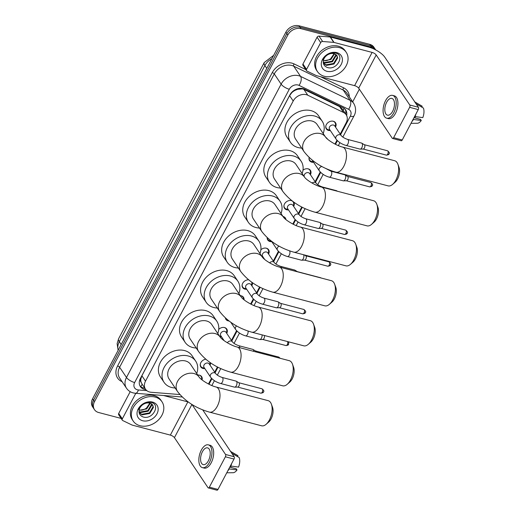 <?xml version="1.0" encoding="UTF-8"?>
<svg xmlns="http://www.w3.org/2000/svg" width="516" height="516" viewBox="0 0 516 516"><rect width="100%" height="100%" fill="white"/><g stroke="black" fill="none" stroke-linecap="round" stroke-linejoin="round"><path stroke-width="0.77" d="M197.725 375.029A5.541 4.328 -33.9 0 1 199.473 375.164A5.541 4.328 -33.9 0 1 201.653 376.661A5.541 4.328 -33.9 0 1 202.072 379.918M210.612 362.909A5.541 4.328 -33.9 0 1 210.006 365.115M204.826 368.585A5.541 4.328 -33.9 0 1 203.007 368.463A5.541 4.328 -33.9 0 1 200.821 366.966A5.541 4.328 -33.9 0 1 201.053 362.277A5.541 4.328 -33.9 0 1 205.703 359.207M218.745 329.356A5.541 4.328 -33.9 0 1 224.57 327.557A5.541 4.328 -33.9 0 1 226.756 329.053A5.541 4.328 -33.9 0 1 226.737 333.375M221.564 336.851A5.541 4.328 -33.9 0 1 219.977 336.78M229.014 320.997A5.541 4.328 -33.9 0 1 228.104 320.855A5.541 4.328 -33.9 0 1 225.924 319.359A5.541 4.328 -33.9 0 1 225.382 317.998M240.308 295.668A5.541 4.328 -33.9 0 1 241.307 295.816A5.541 4.328 -33.9 0 1 243.488 297.313A5.541 4.328 -33.9 0 1 244.055 299.802M252.363 282.652A5.541 4.328 -33.9 0 1 251.84 285.767M246.661 289.244A5.541 4.328 -33.9 0 1 244.836 289.115A5.541 4.328 -33.9 0 1 242.655 287.618A5.541 4.328 -33.9 0 1 243.184 282.504A5.541 4.328 -33.9 0 1 248.544 279.795M260.877 249.738A5.541 4.328 -33.9 0 1 266.404 248.215A5.541 4.328 -33.9 0 1 268.591 249.705A5.541 4.328 -33.9 0 1 268.572 254.033M263.399 257.503A5.541 4.328 -33.9 0 1 262.683 257.536M271.764 241.636A5.541 4.328 -33.9 0 1 269.939 241.507A5.541 4.328 -33.9 0 1 267.752 240.017A5.541 4.328 -33.9 0 1 267.172 237.676M282.968 216.436A5.541 4.328 -33.9 0 1 283.136 216.475A5.541 4.328 -33.9 0 1 285.322 217.971A5.541 4.328 -33.9 0 1 285.896 219.558M288.496 209.896A5.541 4.328 -33.9 0 1 286.67 209.773A5.541 4.328 -33.9 0 1 284.49 208.277A5.541 4.328 -33.9 0 1 285.419 202.672A5.541 4.328 -33.9 0 1 291.508 200.608A5.541 4.328 -33.9 0 1 291.824 200.705M293.668 202.072A5.541 4.328 -33.9 0 1 293.688 202.098A5.541 4.328 -33.9 0 1 293.675 206.426M302.995 170.157A5.541 4.328 -33.9 0 1 308.239 168.867A5.541 4.328 -33.9 0 1 310.426 170.364A5.541 4.328 -33.9 0 1 310.406 174.685M313.599 162.288A5.541 4.328 -33.9 0 1 311.774 162.166A5.541 4.328 -33.9 0 1 309.587 160.669A5.541 4.328 -33.9 0 1 309.142 157.515M325.841 137.462A5.541 4.328 -33.9 0 1 327.157 138.623A5.541 4.328 -33.9 0 1 327.376 138.998M330.33 130.554A5.541 4.328 -33.9 0 1 328.505 130.425A5.541 4.328 -33.9 0 1 326.325 128.929A5.541 4.328 -33.9 0 1 327.254 123.33A5.541 4.328 -33.9 0 1 333.342 121.26A5.541 4.328 -33.9 0 1 335.523 122.756A5.541 4.328 -33.9 0 1 335.503 127.078M340.212 134.096L346.172 122.789A10.391 8.121 146.1 0 0 346.178 114.739L342.385 109.095L339.599 106.631L303.872 89.384L302.466 88.894L297.609 89.307L295.017 90.377A3.464 2.709 146.1 0 0 291.869 92.558A10.391 3.683 -152.2 0 1 291.617 92.487M346.178 114.739A10.391 8.121 146.1 0 0 343.514 112.462L307.781 95.215A10.391 8.121 146.1 0 0 306.356 94.692A10.391 8.121 146.1 0 0 293.204 101.02L145.506 381.156A10.391 8.121 146.1 0 0 145.499 389.206A10.391 8.121 146.1 0 0 151.162 392.27L179.845 394.547M141.126 382.259A10.391 8.121 -33.9 0 1 140.842 379.008L140.765 379.163A3.464 2.709 146.1 0 0 141.126 382.259L142.145 384.168M291.869 92.558L291.792 92.706A10.391 8.121 -33.9 0 1 295.017 90.377M291.792 92.706L289.586 95.628L141.887 375.764L140.842 379.008M208.464 383.981L211.476 378.267M214.714 372.133L217.436 366.966M231.445 340.392L236.58 330.659M250.634 304.008L253.311 298.919M256.549 292.785L259.6 286.993M273.28 261.044L278.414 251.318M292.798 224.028L295.146 219.577M298.383 213.437L301.77 207.013M315.115 181.703L320.243 171.97M334.961 144.054L336.98 140.229M121.137 418.418L98.608 412.503A10.391 8.121 -33.9 0 1 94.512 409.704L93.544 408.266A10.391 8.121 -33.9 0 1 93.551 400.216L286.864 33.566A10.391 8.121 -33.9 0 1 300.015 27.232L370.72 45.776A10.391 8.121 -33.9 0 1 374.81 48.581A10.391 8.121 -33.9 0 0 370.72 45.776L300.015 27.232A10.391 8.121 -33.9 0 0 286.864 33.566L93.551 400.216A10.391 8.121 -33.9 0 0 93.544 408.266L92.583 406.834A10.391 8.121 -33.9 0 1 92.59 398.778L285.896 32.134A10.391 8.121 -33.9 0 1 299.054 25.8L369.753 44.344A10.391 8.121 -33.9 0 1 373.848 47.149L375.713 49.923A10.391 8.121 -33.9 0 0 371.681 47.214L369.753 44.344M346.649 115.578A10.391 8.121 146.1 0 0 345.726 110.043A10.391 8.121 146.1 0 0 343.056 107.76L304.466 89.133A10.391 8.121 146.1 0 0 303.034 88.61A10.391 8.121 146.1 0 0 289.882 94.938L140.365 378.518A10.391 8.121 146.1 0 0 140.365 386.568A10.391 8.121 146.1 0 0 145.802 389.612M94.512 409.704A10.391 8.121 -33.9 0 1 94.512 401.648L287.825 35.004A10.391 8.121 -33.9 0 1 300.976 28.67L371.681 47.214M359.355 89.204L352.68 101.871M144.809 388.174A10.391 8.121 -33.9 0 1 139.933 385.82M345.191 109.36A10.391 8.121 -33.9 0 1 345.707 114.042M324.293 76.265A17.312 13.532 -33.9 0 1 317.469 71.595A17.312 13.532 -33.9 0 1 320.365 54.09A17.312 13.532 -33.9 0 1 339.393 47.62A17.312 13.532 -33.9 0 1 346.217 52.297A17.312 13.532 -33.9 0 1 343.321 69.802A17.312 13.532 -33.9 0 1 324.293 76.265M317.469 71.595L316.502 70.157A17.312 13.532 -33.9 0 1 319.404 52.651A17.312 13.532 -33.9 0 1 338.432 46.188A17.312 13.532 -33.9 0 1 345.256 50.858L346.217 52.297M336.767 52.606A11.287 8.824 -33.9 0 1 341.211 64.403A11.287 8.824 -33.9 0 1 326.918 71.285A11.287 8.824 -33.9 0 1 322.474 59.488A11.287 8.824 -33.9 0 1 336.767 52.606M327.176 67.415C336.871 70.963 345.249 55.077 335.606 53.064C333.065 52.393 330.421 52.819 327.679 54.348C325.267 55.805 323.558 57.721 322.565 60.095C324.97 55.702 328.215 53.49 332.291 53.458A7.824 6.115 -33.9 0 0 323.519 60.024C322.726 63.603 323.945 66.067 327.176 67.415M323.364 63.216L326.022 64.829L333.607 63.442L337.27 57.347L336.729 55.206M323.403 63.391L326.402 65.397L333.987 64.016L337.658 57.921L336.929 55.476L333.994 53.587L332.291 53.458M323.235 62.017L324.487 62.546L332.078 61.165L335.742 55.07L335.671 54.264M323.248 62.365L324.874 63.12L332.459 61.733L336.129 55.644L335.974 54.47M334.155 53.625L330.55 58.889L328.105 60.108A7.824 6.115 -33.9 0 1 323.377 60.585M323.332 60.836L330.93 59.456L334.587 53.754M306.575 69.376A1.729 1.355 146.1 0 0 306.575 70.718L302.963 65.338A1.729 1.355 -33.9 0 1 302.963 63.997L306.575 69.376L320.694 42.596L317.082 37.217A1.729 1.355 -33.9 0 1 319.017 36.114L330.143 36.997A1.729 1.355 -33.9 0 1 330.408 37.042L368.501 47.033A13.848 4.908 -152.2 0 1 384.82 57.224L418.405 107.27A1.729 0.89 104.7 0 1 418.257 109.598L409.633 107.334A1.729 0.89 -75.3 0 0 409.788 105.006L376.196 54.96A3.464 1.226 27.8 0 0 372.113 52.413L334.02 42.422A1.729 1.355 146.1 0 0 333.755 42.377L322.629 41.493A1.729 1.355 146.1 0 0 320.694 42.596M302.963 63.997L317.082 37.217M306.575 70.718A1.729 1.355 146.1 0 0 307.02 71.098L316.263 75.562A1.729 1.355 146.1 0 0 316.495 75.646L354.595 85.643A3.464 1.226 27.8 0 1 358.678 88.191L392.263 138.236A1.729 0.89 -75.3 0 0 392.579 138.475A1.729 0.89 -75.3 0 0 393.624 137.701L402.248 139.959L418.257 109.598M402.248 139.959A1.729 0.89 104.7 0 1 401.203 140.739L392.579 138.475M393.624 137.701L409.633 107.334M392.657 111.269A8.656 4.444 -75.3 0 0 391.844 98.408A8.656 4.444 -75.3 0 0 386.632 102.297A8.656 4.444 -75.3 0 0 387.452 115.158A8.656 4.444 -75.3 0 0 392.657 111.269M386.658 118.17L388.38 118.622A11.771 6.044 -75.3 0 0 395.462 113.333A11.771 6.044 -75.3 0 0 394.359 95.847L392.631 95.396A11.771 6.044 -75.3 0 0 385.549 100.684A11.771 6.044 -75.3 0 0 386.658 118.17A11.771 6.044 -75.3 0 0 393.74 112.881A11.771 6.044 -75.3 0 0 392.631 95.396M412.065 121.331A11.429 5.869 -75.3 0 0 413.51 119.493L421.275 120.48L420.54 119.377L414 117.661M413.097 119.383L413.51 119.493M421.765 107.115L422.211 106.264L414.664 101.968M422.211 106.264A9.004 4.625 -75.3 0 0 421.849 106.012L414.845 101.962M411.013 123.33L417.321 123.26A9.004 4.625 -75.3 0 0 421.275 120.48M415.096 116.635A6.927 3.554 -75.3 0 0 415.18 117.971M415.87 103.761L423.417 108.057A9.004 4.625 -75.3 0 1 422.791 117.616L414.606 116.519M415.019 116.629A11.429 5.869 -75.3 0 0 415.935 113.997M140.042 425.726A17.312 13.532 -33.9 0 1 133.218 421.056A17.312 13.532 -33.9 0 1 136.121 403.551A17.312 13.532 -33.9 0 1 155.142 397.081A17.312 13.532 -33.9 0 1 161.966 401.758A17.312 13.532 -33.9 0 1 159.07 419.263A17.312 13.532 -33.9 0 1 140.042 425.726M133.218 421.056L132.251 419.618A17.312 13.532 -33.9 0 1 135.153 402.112A17.312 13.532 -33.9 0 1 154.181 395.649A17.312 13.532 -33.9 0 1 161.005 400.319L161.966 401.758M152.517 402.067A11.287 8.824 -33.9 0 1 156.961 413.864A11.287 8.824 -33.9 0 1 142.668 420.746A11.287 8.824 -33.9 0 1 138.224 408.949A11.287 8.824 -33.9 0 1 152.517 402.067M142.926 416.876C152.62 420.424 160.998 404.538 151.356 402.525C148.814 401.854 146.17 402.28 143.429 403.809C141.016 405.266 139.314 407.182 138.314 409.556C140.72 405.163 143.964 402.951 148.04 402.919A7.824 6.115 -33.9 0 0 139.268 409.485C138.475 413.064 139.694 415.528 142.926 416.876M139.114 412.677L141.771 414.29L149.356 412.903L153.026 406.814L152.478 404.667M139.152 412.852L142.152 414.858L149.737 413.477L153.407 407.382L152.678 404.944L149.743 403.048L148.04 402.919M138.985 411.484L140.242 412.013L147.828 410.626L151.491 404.531L151.42 403.725M138.998 411.826L140.623 412.581L148.208 411.2L151.878 405.105L151.723 403.931M149.911 403.086L146.299 408.35L143.854 409.569A7.824 6.115 -33.9 0 1 139.126 410.046M139.081 410.297L146.679 408.917L150.337 403.215M397.894 164.256L399.036 167.423A9.52 4.889 104.7 0 1 397.578 178.994A9.52 4.889 104.7 0 1 395.166 182.18L392.618 184.38A12.984 6.669 -75.3 0 0 395.907 180.032A12.984 6.669 -75.3 0 0 397.894 164.256A12.984 6.669 -75.3 0 0 394.688 160.747L342.553 147.073A12.984 6.669 104.7 0 1 343.772 166.358A12.984 6.669 104.7 0 1 335.968 172.196L388.103 185.87A12.984 6.669 -75.3 0 0 392.618 184.38M342.553 147.073C336.845 145.796 327.499 140.1 325.57 137.114L317.147 124.556A12.984 10.146 146.1 0 0 312.025 121.047A12.984 10.146 146.1 0 0 297.758 125.898A12.984 10.146 146.1 0 0 295.578 139.03L304.008 151.588C311.632 161.379 322.281 168.248 335.968 172.196M301.647 148.066A19.047 14.887 -33.9 0 1 298.055 147.544A19.047 14.887 -33.9 0 1 290.547 142.403A19.047 14.887 -33.9 0 1 293.739 123.15A19.047 14.887 -33.9 0 1 314.67 116.036A19.047 14.887 -33.9 0 1 322.178 121.176A19.047 14.887 -33.9 0 1 323.21 133.599M290.547 142.403L286.935 137.024A19.047 14.887 -33.9 0 1 290.127 117.771A19.047 14.887 -33.9 0 1 311.058 110.656A19.047 14.887 -33.9 0 1 318.565 115.797L322.178 121.176M376.809 204.246L377.951 207.413A9.52 4.889 104.7 0 1 376.499 218.984A9.52 4.889 104.7 0 1 374.081 222.17L371.533 224.37A12.984 6.669 -75.3 0 0 374.829 220.022A12.984 6.669 -75.3 0 0 376.809 204.246A12.984 6.669 -75.3 0 0 373.603 200.737L321.468 187.063A12.984 6.669 104.7 0 1 322.694 206.348A12.984 6.669 104.7 0 1 314.883 212.179L367.018 225.853A12.984 6.669 -75.3 0 0 371.533 224.37M321.468 187.063C315.76 185.786 306.414 180.09 304.492 177.098L296.061 164.546A12.984 10.146 146.1 0 0 290.94 161.037A12.984 10.146 146.1 0 0 276.673 165.888A12.984 10.146 146.1 0 0 274.499 179.013L282.923 191.571C290.547 201.369 301.202 208.238 314.883 212.179M280.569 188.056A19.047 14.887 -33.9 0 1 276.976 187.534A19.047 14.887 -33.9 0 1 269.468 182.393A19.047 14.887 -33.9 0 1 272.654 163.133A19.047 14.887 -33.9 0 1 293.585 156.025A19.047 14.887 -33.9 0 1 301.092 161.166A19.047 14.887 -33.9 0 1 302.131 173.582M269.468 182.393L265.856 177.014A19.047 14.887 -33.9 0 1 269.042 157.754A19.047 14.887 -33.9 0 1 289.973 150.646A19.047 14.887 -33.9 0 1 297.48 155.787L301.092 161.166M355.73 244.229L356.872 247.396A9.52 4.889 104.7 0 1 355.414 258.968A9.52 4.889 104.7 0 1 352.996 262.16L350.448 264.36A12.984 6.669 -75.3 0 0 353.744 260.006A12.984 6.669 -75.3 0 0 355.73 244.229A12.984 6.669 -75.3 0 0 352.525 240.72L300.389 227.046A12.984 6.669 104.7 0 1 301.608 246.338A12.984 6.669 104.7 0 1 293.798 252.169L345.933 265.843A12.984 6.669 -75.3 0 0 350.448 264.36M300.389 227.046C294.681 225.769 285.335 220.074 283.407 217.088L274.976 204.53A12.984 10.146 146.1 0 0 269.862 201.027A12.984 10.146 146.1 0 0 255.588 205.871A12.984 10.146 146.1 0 0 253.414 219.003L261.844 231.561C269.468 241.353 280.117 248.222 293.798 252.169M259.483 228.046A19.047 14.887 -33.9 0 1 255.891 227.524A19.047 14.887 -33.9 0 1 248.383 222.383A19.047 14.887 -33.9 0 1 251.576 203.123A19.047 14.887 -33.9 0 1 272.506 196.016A19.047 14.887 -33.9 0 1 280.007 201.156A19.047 14.887 -33.9 0 1 281.046 213.572M248.383 222.383L244.771 216.997A19.047 14.887 -33.9 0 1 247.964 197.744A19.047 14.887 -33.9 0 1 268.894 190.63A19.047 14.887 -33.9 0 1 276.395 195.77L280.007 201.156M334.645 284.219L335.787 287.386A9.52 4.889 104.7 0 1 334.329 298.957A9.52 4.889 104.7 0 1 331.917 302.144L329.369 304.343A12.984 6.669 -75.3 0 0 332.659 299.996A12.984 6.669 -75.3 0 0 334.645 284.219A12.984 6.669 -75.3 0 0 331.44 280.71L279.304 267.036A12.984 6.669 104.7 0 1 280.523 286.322A12.984 6.669 104.7 0 1 272.712 292.159L324.854 305.833A12.984 6.669 -75.3 0 0 329.369 304.343M279.304 267.036C273.596 265.759 264.25 260.064 262.322 257.071L253.898 244.52A12.984 10.146 146.1 0 0 248.776 241.011A12.984 10.146 146.1 0 0 234.509 245.861A12.984 10.146 146.1 0 0 232.329 258.993L240.759 271.545C248.383 281.343 259.032 288.212 272.712 292.159M238.398 268.03A19.047 14.887 -33.9 0 1 234.806 267.507A19.047 14.887 -33.9 0 1 227.298 262.367A19.047 14.887 -33.9 0 1 230.491 243.113A19.047 14.887 -33.9 0 1 251.421 235.999A19.047 14.887 -33.9 0 1 258.929 241.14A19.047 14.887 -33.9 0 1 259.961 253.556M227.298 262.367L223.686 256.987A19.047 14.887 -33.9 0 1 226.879 237.728A19.047 14.887 -33.9 0 1 247.809 230.62A19.047 14.887 -33.9 0 1 255.317 235.76L258.929 241.14M313.56 324.209L314.702 327.376A9.52 4.889 104.7 0 1 313.244 338.941A9.52 4.889 104.7 0 1 310.832 342.134L308.284 344.333A12.984 6.669 -75.3 0 0 311.58 339.986A12.984 6.669 -75.3 0 0 313.56 324.209A12.984 6.669 -75.3 0 0 310.355 320.694L258.219 307.026A12.984 6.669 104.7 0 1 259.438 326.312A12.984 6.669 104.7 0 1 251.634 332.143L303.769 345.817A12.984 6.669 -75.3 0 0 308.284 344.333M258.219 307.026C252.511 305.749 243.165 300.054 241.243 297.061L232.813 284.503A12.984 10.146 146.1 0 0 227.691 281.001A12.984 10.146 146.1 0 0 213.424 285.851A12.984 10.146 146.1 0 0 211.25 298.977L219.674 311.535C227.298 321.326 237.953 328.202 251.634 332.143M217.313 308.02A19.047 14.887 -33.9 0 1 213.721 307.497A19.047 14.887 -33.9 0 1 206.219 302.357A19.047 14.887 -33.9 0 1 209.406 283.097A19.047 14.887 -33.9 0 1 230.336 275.989A19.047 14.887 -33.9 0 1 237.844 281.13A19.047 14.887 -33.9 0 1 238.882 293.546M206.219 302.357L202.607 296.977A19.047 14.887 -33.9 0 1 205.794 277.718A19.047 14.887 -33.9 0 1 226.724 270.61A19.047 14.887 -33.9 0 1 234.232 275.744L237.844 281.13M292.482 364.193L293.617 367.36A9.52 4.889 104.7 0 1 292.166 378.931A9.52 4.889 104.7 0 1 289.747 382.117L287.199 384.323A12.984 6.669 -75.3 0 0 290.495 379.97A12.984 6.669 -75.3 0 0 292.482 364.193A12.984 6.669 -75.3 0 0 289.276 360.684L237.141 347.01A12.984 6.669 104.7 0 1 238.36 366.296A12.984 6.669 104.7 0 1 230.549 372.133L282.684 385.807A12.984 6.669 -75.3 0 0 287.199 384.323M237.141 347.01C231.426 345.733 222.086 340.038 220.158 337.051L211.728 324.493A12.984 10.146 146.1 0 0 206.613 320.991A12.984 10.146 146.1 0 0 192.339 325.835A12.984 10.146 146.1 0 0 190.165 338.967L198.595 351.525C206.213 361.316 216.868 368.185 230.549 372.133M196.235 348.01A19.047 14.887 -33.9 0 1 192.642 347.487A19.047 14.887 -33.9 0 1 185.134 342.347A19.047 14.887 -33.9 0 1 188.327 323.087A19.047 14.887 -33.9 0 1 209.251 315.973A19.047 14.887 -33.9 0 1 216.759 321.113A19.047 14.887 -33.9 0 1 217.797 333.536M185.134 342.347L181.522 336.961A19.047 14.887 -33.9 0 1 184.715 317.708A19.047 14.887 -33.9 0 1 205.639 310.593A19.047 14.887 -33.9 0 1 213.147 315.734L216.759 321.113M271.397 404.183L272.538 407.35A9.52 4.889 104.7 0 1 271.081 418.921A9.52 4.889 104.7 0 1 268.668 422.107L266.121 424.307A12.984 6.669 -75.3 0 0 269.41 419.96A12.984 6.669 -75.3 0 0 271.397 404.183A12.984 6.669 -75.3 0 0 268.191 400.674L216.056 387A12.984 6.669 104.7 0 1 217.275 406.286A12.984 6.669 104.7 0 1 209.464 412.123L261.599 425.79A12.984 6.669 -75.3 0 0 266.121 424.307M216.056 387C210.347 385.723 201.001 380.028 199.073 377.035L190.649 364.483A12.984 10.146 146.1 0 0 185.528 360.974A12.984 10.146 146.1 0 0 171.26 365.825A12.984 10.146 146.1 0 0 169.08 378.957L177.51 391.509C185.134 401.306 195.783 408.175 209.464 412.123M175.15 387.993A19.047 14.887 -33.9 0 1 171.557 387.471A19.047 14.887 -33.9 0 1 164.049 382.33A19.047 14.887 -33.9 0 1 167.242 363.077A19.047 14.887 -33.9 0 1 188.172 355.963A19.047 14.887 -33.9 0 1 195.68 361.103A19.047 14.887 -33.9 0 1 196.712 373.52M164.049 382.33L160.437 376.951A19.047 14.887 -33.9 0 1 163.63 357.691A19.047 14.887 -33.9 0 1 184.56 350.583A19.047 14.887 -33.9 0 1 192.068 355.724L195.68 361.103M335.194 126.614L335.458 125.336A5.192 4.057 146.1 0 0 334.994 122.589A5.192 4.057 146.1 0 0 332.949 121.189A5.192 4.057 146.1 0 0 332.807 121.157M325.867 125.814A5.192 4.057 146.1 0 0 326.37 128.381A5.192 4.057 146.1 0 0 328.415 129.78A5.192 4.057 146.1 0 0 328.737 129.851L330.014 130.084M341.218 135.585L334.716 125.898A3.115 2.438 146.1 0 0 333.484 125.059A3.115 2.438 146.1 0 0 330.059 126.22A3.115 2.438 146.1 0 0 329.537 129.374L336.039 139.062A3.115 2.438 146.1 0 1 335.961 136.811A3.115 2.438 146.1 0 1 339.986 134.747A3.115 2.438 146.1 0 1 341.218 135.585C342.392 137.062 344.507 138.333 347.578 139.404A3.115 1.6 104.7 0 1 347.868 144.035A3.115 1.6 104.7 0 1 347.778 144.19A3.115 1.6 104.7 0 1 345.991 145.435L359.962 149.098A3.115 1.6 104.7 0 0 360.2 149.124A3.115 1.6 104.7 0 0 361.839 147.699A3.115 1.6 104.7 0 0 362.109 143.506A3.115 1.6 104.7 0 0 361.768 143.164A3.115 1.6 104.7 0 0 361.542 143.067L347.578 139.404M364.199 144.661A2.251 1.155 104.7 0 1 364.361 144.725A2.251 1.155 104.7 0 1 364.606 144.977A2.251 1.155 104.7 0 1 364.412 148.002A2.251 1.155 104.7 0 1 363.232 149.034L360.2 149.124M122.324 418.837A1.729 1.355 146.1 0 0 122.324 420.185L118.712 414.8A1.729 1.355 -33.9 0 1 118.712 413.458L122.324 418.837L135.785 393.315M118.712 413.458L130.2 391.676M202.711 409.872L234.154 456.731A1.729 0.89 104.7 0 1 234.006 459.059L225.382 456.795A1.729 0.89 -75.3 0 0 225.537 454.467L191.978 404.473M122.324 420.185A1.729 1.355 146.1 0 0 122.769 420.559L132.012 425.023A1.729 1.355 146.1 0 0 132.244 425.113L170.345 435.104A3.464 1.226 27.8 0 1 174.427 437.652L208.019 487.697A1.729 0.89 -75.3 0 0 208.329 487.936A1.729 0.89 -75.3 0 0 209.373 487.162L217.997 489.42L234.006 459.059M217.997 489.42A1.729 0.89 104.7 0 1 216.952 490.2L208.329 487.936M209.373 487.162L225.382 456.795M188.205 401.97A3.464 1.226 27.8 0 0 187.869 401.874L163.624 395.52M208.406 460.73A8.656 4.444 -75.3 0 0 207.593 447.869A8.656 4.444 -75.3 0 0 202.388 451.758A8.656 4.444 -75.3 0 0 203.201 464.619A8.656 4.444 -75.3 0 0 208.406 460.73M202.407 467.631L204.13 468.083A11.771 6.044 -75.3 0 0 211.212 462.794A11.771 6.044 -75.3 0 0 210.109 445.308L208.38 444.857A11.771 6.044 -75.3 0 0 201.305 450.145A11.771 6.044 -75.3 0 0 202.407 467.631A11.771 6.044 -75.3 0 0 209.49 462.342A11.771 6.044 -75.3 0 0 208.38 444.857M227.814 470.792A11.429 5.869 -75.3 0 0 229.259 468.954L237.025 469.941L236.289 468.838L229.749 467.122M228.846 468.844L229.259 468.954M237.515 456.576L237.96 455.725L230.413 451.429M237.96 455.725A9.004 4.625 -75.3 0 0 237.599 455.473L230.594 451.423M226.763 472.791L233.071 472.721A9.004 4.625 -75.3 0 0 237.025 469.941M230.845 466.103A6.927 3.554 -75.3 0 0 230.929 467.432M231.62 453.222L239.166 457.518A9.004 4.625 -75.3 0 1 238.54 467.077L230.355 465.98M230.768 466.09A11.429 5.869 -75.3 0 0 231.684 463.458M309.136 157.548A5.192 4.057 146.1 0 0 309.639 160.115A5.192 4.057 146.1 0 0 311.683 161.521A5.192 4.057 146.1 0 0 312.006 161.592L313.283 161.824M312.515 160.411A3.115 2.438 146.1 0 0 312.806 161.115L319.307 170.796A3.115 2.438 146.1 0 1 319.23 168.545A3.115 2.438 146.1 0 1 321.823 166.481M329.26 177.169A3.115 1.6 104.7 0 0 331.046 175.93A3.115 1.6 104.7 0 0 331.137 175.769A3.115 1.6 104.7 0 0 330.84 171.144L344.811 174.808A3.115 1.6 104.7 0 1 345.03 174.898A3.115 1.6 104.7 0 1 345.378 175.24A3.115 1.6 104.7 0 1 345.101 179.433A3.115 1.6 104.7 0 1 343.469 180.864A3.115 1.6 104.7 0 1 343.23 180.832L329.26 177.169C324.99 175.924 321.668 173.802 319.307 170.796M347.462 176.395A2.251 1.155 104.7 0 1 347.623 176.466A2.251 1.155 104.7 0 1 347.874 176.711A2.251 1.155 104.7 0 1 347.674 179.742A2.251 1.155 104.7 0 1 346.494 180.768L343.469 180.864M310.09 174.221L310.361 172.944A5.192 4.057 146.1 0 0 309.897 170.196A5.192 4.057 146.1 0 0 307.846 168.797A5.192 4.057 146.1 0 0 307.71 168.758M323.061 187.476A3.115 1.6 104.7 0 0 322.474 187.011C319.41 185.941 317.288 184.67 316.115 183.193L309.613 173.505A3.115 2.438 146.1 0 0 308.387 172.666A3.115 2.438 146.1 0 0 304.962 173.828A3.115 2.438 146.1 0 0 304.44 176.982L304.73 177.414M322.474 187.011L336.445 190.675A3.115 1.6 104.7 0 1 336.664 190.772A3.115 1.6 104.7 0 1 337.012 191.114A3.115 1.6 104.7 0 1 337.032 191.139M292.34 201.098A5.192 4.057 146.1 0 0 291.114 200.53A5.192 4.057 146.1 0 0 290.972 200.498M284.032 205.155A5.192 4.057 146.1 0 0 284.535 207.722A5.192 4.057 146.1 0 0 286.58 209.128A5.192 4.057 146.1 0 0 286.902 209.199L288.186 209.431M299.383 214.933L292.882 205.245A3.115 2.438 146.1 0 0 291.65 204.407A3.115 2.438 146.1 0 0 288.225 205.568A3.115 2.438 146.1 0 0 287.702 208.722L294.204 218.403A3.115 2.438 146.1 0 1 294.126 216.152A3.115 2.438 146.1 0 1 298.151 214.088A3.115 2.438 146.1 0 1 299.383 214.933C300.557 216.404 302.679 217.681 305.743 218.752A3.115 1.6 104.7 0 1 306.033 223.376A3.115 1.6 104.7 0 1 305.949 223.538A3.115 1.6 104.7 0 1 304.163 224.776L318.127 228.44A3.115 1.6 104.7 0 0 318.366 228.465A3.115 1.6 104.7 0 0 320.004 227.04A3.115 1.6 104.7 0 0 320.275 222.847A3.115 1.6 104.7 0 0 319.933 222.506A3.115 1.6 104.7 0 0 319.707 222.415L305.743 218.752M322.365 224.002A2.251 1.155 104.7 0 1 322.526 224.073A2.251 1.155 104.7 0 1 322.777 224.318A2.251 1.155 104.7 0 1 322.577 227.35A2.251 1.155 104.7 0 1 321.397 228.375L318.366 228.465M293.359 205.955L293.63 204.684A5.192 4.057 146.1 0 0 293.159 201.937A5.192 4.057 146.1 0 0 292.488 201.208M285.296 219.048A5.192 4.057 146.1 0 0 284.793 217.804A5.192 4.057 146.1 0 0 282.994 216.475M267.249 237.747A5.192 4.057 146.1 0 0 267.804 239.463A5.192 4.057 146.1 0 0 269.849 240.862A5.192 4.057 146.1 0 0 270.171 240.933L271.345 241.153M303.64 254.749A3.115 1.6 104.7 0 1 303.266 258.78A3.115 1.6 104.7 0 1 301.634 260.206A3.115 1.6 104.7 0 1 301.396 260.18L287.425 256.517C283.155 255.272 279.84 253.143 277.473 250.144A3.115 2.438 146.1 0 1 277.395 247.893A3.115 2.438 146.1 0 1 279.098 246.151M305.633 255.743A2.251 1.155 104.7 0 1 305.788 255.807A2.251 1.155 104.7 0 1 306.04 256.059A2.251 1.155 104.7 0 1 305.84 259.084A2.251 1.155 104.7 0 1 304.659 260.116L301.634 260.206M268.255 253.562L268.526 252.292A5.192 4.057 146.1 0 0 268.062 249.544A5.192 4.057 146.1 0 0 266.011 248.138A5.192 4.057 146.1 0 0 265.875 248.106M281.523 267.617A3.115 1.6 104.7 0 0 280.639 266.359C277.576 265.288 275.454 264.011 274.28 262.541L267.778 252.853A3.115 2.438 146.1 0 0 266.553 252.014A3.115 2.438 146.1 0 0 263.128 253.175A3.115 2.438 146.1 0 0 262.605 256.323L264.714 259.464M280.639 266.359L294.61 270.016A3.115 1.6 104.7 0 1 294.829 270.113A3.115 1.6 104.7 0 1 295.178 270.455A3.115 1.6 104.7 0 1 295.494 271.281M297.261 271.61A2.251 1.155 104.7 0 1 297.422 271.68A2.251 1.155 104.7 0 1 297.603 271.835M242.204 284.503A5.192 4.057 146.1 0 0 242.701 287.07A5.192 4.057 146.1 0 0 244.752 288.47A5.192 4.057 146.1 0 0 245.068 288.541L246.351 288.773M257.548 294.275L251.047 284.593A3.115 2.438 146.1 0 0 249.821 283.748A3.115 2.438 146.1 0 0 246.396 284.916A3.115 2.438 146.1 0 0 245.874 288.063L252.376 297.751A3.115 2.438 146.1 0 1 252.292 295.5A3.115 2.438 146.1 0 1 256.323 293.436A3.115 2.438 146.1 0 1 257.548 294.275C258.722 295.752 260.844 297.023 263.908 298.093A3.115 1.6 104.7 0 1 264.198 302.724A3.115 1.6 104.7 0 1 264.115 302.879A3.115 1.6 104.7 0 1 262.328 304.124L276.292 307.788A3.115 1.6 104.7 0 0 276.537 307.813A3.115 1.6 104.7 0 0 278.169 306.388A3.115 1.6 104.7 0 0 278.447 302.195A3.115 1.6 104.7 0 0 278.098 301.854A3.115 1.6 104.7 0 0 277.872 301.757L263.908 298.093M280.53 303.35A2.251 1.155 104.7 0 1 280.691 303.414A2.251 1.155 104.7 0 1 280.943 303.666A2.251 1.155 104.7 0 1 280.743 306.691A2.251 1.155 104.7 0 1 279.562 307.723L276.537 307.813M251.524 285.303L251.795 284.032A5.192 4.057 146.1 0 0 251.756 282.226M243.507 299.351A5.192 4.057 146.1 0 0 242.959 297.151A5.192 4.057 146.1 0 0 240.914 295.745A5.192 4.057 146.1 0 0 240.772 295.713M225.673 318.256A5.192 4.057 146.1 0 0 225.969 318.811A5.192 4.057 146.1 0 0 227.982 320.197M262.044 334.878A3.115 1.6 104.7 0 1 261.438 338.122A3.115 1.6 104.7 0 1 259.8 339.554A3.115 1.6 104.7 0 1 259.561 339.522L245.59 335.864C241.32 334.613 238.005 332.491 235.638 329.485A3.115 2.438 146.1 0 1 235.56 327.234A3.115 2.438 146.1 0 1 236.592 325.938M264.237 335.452A2.251 1.155 104.7 0 1 264.005 338.432A2.251 1.155 104.7 0 1 262.831 339.463L259.8 339.554M226.427 332.91L226.692 331.633A5.192 4.057 146.1 0 0 226.227 328.885A5.192 4.057 146.1 0 0 224.176 327.486A5.192 4.057 146.1 0 0 224.041 327.454M219.474 336.026A5.192 4.057 146.1 0 0 219.648 336.077A5.192 4.057 146.1 0 0 219.971 336.148L221.248 336.38M239.753 347.7A3.115 1.6 104.7 0 0 238.805 345.701C235.741 344.63 233.619 343.359 232.445 341.882L225.944 332.194A3.115 2.438 146.1 0 0 224.718 331.356A3.115 2.438 146.1 0 0 221.293 332.517A3.115 2.438 146.1 0 0 220.771 335.671L224.125 340.663M238.805 345.701L252.775 349.364A3.115 1.6 104.7 0 1 252.995 349.461A3.115 1.6 104.7 0 1 253.343 349.803A3.115 1.6 104.7 0 1 253.724 351.364M255.426 350.957A2.251 1.155 104.7 0 1 255.588 351.022A2.251 1.155 104.7 0 1 255.839 351.273A2.251 1.155 104.7 0 1 256.084 351.983M200.369 363.845A5.192 4.057 146.1 0 0 200.866 366.412A5.192 4.057 146.1 0 0 202.917 367.818A5.192 4.057 146.1 0 0 203.233 367.889L204.517 368.121M215.714 373.623L209.212 363.935A3.115 2.438 146.1 0 0 207.987 363.096A3.115 2.438 146.1 0 0 204.562 364.257A3.115 2.438 146.1 0 0 204.039 367.411L210.541 377.093A3.115 2.438 146.1 0 1 210.457 374.842A3.115 2.438 146.1 0 1 214.488 372.778A3.115 2.438 146.1 0 1 215.714 373.623C216.888 375.1 219.01 376.37 222.074 377.441A3.115 1.6 104.7 0 1 222.364 382.066A3.115 1.6 104.7 0 1 222.28 382.227A3.115 1.6 104.7 0 1 220.493 383.465L234.458 387.129A3.115 1.6 104.7 0 0 234.703 387.161A3.115 1.6 104.7 0 0 236.334 385.729A3.115 1.6 104.7 0 0 236.612 381.537A3.115 1.6 104.7 0 0 236.264 381.195A3.115 1.6 104.7 0 0 236.044 381.105L222.074 377.441M238.695 382.691A2.251 1.155 104.7 0 1 238.856 382.762A2.251 1.155 104.7 0 1 239.108 383.007A2.251 1.155 104.7 0 1 238.908 386.039A2.251 1.155 104.7 0 1 237.728 387.065L234.703 387.161M209.69 364.644L209.96 363.374A5.192 4.057 146.1 0 0 210.051 362.522M201.543 379.492L201.595 379.241A5.192 4.057 146.1 0 0 201.124 376.493A5.192 4.057 146.1 0 0 199.079 375.093A5.192 4.057 146.1 0 0 198.937 375.061M303.872 89.384L307.781 95.215M140.7 386.548A10.391 4.612 -85.5 0 0 142.139 384.194M343.185 110.282A10.391 5.895 -64.2 0 0 344.075 108.36M297.609 89.307A10.391 5.895 -64.2 0 0 297.984 88.662M140.765 379.163A10.391 3.683 -152.2 0 1 140.133 378.983M289.586 95.628L293.204 101.02M339.599 106.631L343.514 112.462M141.887 375.764L145.506 381.156M118.132 350.325L117.119 343.637L118.628 338.69A12.12 4.296 27.8 0 0 119.293 341.708A13.848 10.823 146.1 0 0 118.209 350.177M271.913 58.663A13.848 10.823 146.1 0 0 264.882 65.571A12.12 4.296 -152.2 0 1 264.218 62.559L273.667 55.335M266.778 68.402L264.882 65.571L119.293 341.708L121.189 344.533M92.59 398.778L94.512 401.648M285.896 32.134L287.825 35.004M299.054 25.8L300.976 28.67M340.592 134.65L350.332 116.171A6.927 5.412 146.1 0 0 348.558 109.289L299.009 85.366A6.927 5.412 146.1 0 0 298.055 85.017A6.927 5.412 146.1 0 0 289.289 89.242L134.637 382.556A6.927 5.412 146.1 0 0 137.366 389.793A6.927 5.412 146.1 0 0 138.411 389.967L146.815 390.638M134.637 382.556A6.927 2.451 27.8 0 1 126.484 377.467L281.13 84.147A13.848 10.823 -33.9 0 1 298.667 75.704A13.848 10.823 -33.9 0 1 300.576 76.4L293.714 66.177A13.848 10.823 146.1 0 0 291.804 65.48A13.848 10.823 146.1 0 0 274.267 73.923L119.622 367.237A13.848 10.823 146.1 0 0 119.615 377.976L126.478 388.2A13.848 10.823 -33.9 0 1 126.484 377.467L119.622 367.237A1.729 0.613 -152.2 0 0 117.584 365.967L272.229 72.646A1.729 0.613 -152.2 0 1 274.267 73.923L281.13 84.147A6.927 2.451 27.8 0 0 289.289 89.242M126.478 388.2C128.123 390.573 130.361 392.141 133.199 392.908L135.456 393.289A6.927 3.077 -85.5 0 0 138.411 389.967M272.229 72.646A15.583 12.178 -33.9 0 1 291.959 63.152A15.583 12.178 -33.9 0 1 294.101 63.932L305.814 69.589M320.597 76.723L343.65 87.849A15.583 12.178 -33.9 0 1 349.319 96.873M122.124 381.711A15.583 12.178 -33.9 0 1 117.584 365.967M299.009 85.366A6.927 3.928 -64.2 0 0 300.576 76.4L350.119 100.317L343.256 90.094L293.714 66.177A1.729 0.98 115.8 0 1 294.101 63.932M348.558 109.289A6.927 3.928 -64.2 0 0 350.119 100.317A13.848 10.823 -33.9 0 1 353.679 103.361L346.817 93.132A13.848 10.823 146.1 0 0 343.256 90.094A1.729 0.98 115.8 0 1 343.65 87.849M208.993 384.246L211.915 378.712M215.088 372.687L217.958 367.237M231.819 340.947L237.012 331.104M251.157 304.272L253.743 299.364M256.923 293.346L260.129 287.264M273.654 261.606L278.846 251.756M293.327 224.299L295.578 220.022M298.758 213.998L302.292 207.29M315.489 182.258L320.681 172.415M335.49 144.325L337.412 140.674M350.332 116.171A6.927 2.451 27.8 0 0 354.053 115.816C355.182 113.965 356.995 108.96 353.679 103.361M358.678 88.191L376.196 54.96M354.595 85.643L372.113 52.413M330.408 37.042L334.02 42.422M409.788 105.006L418.405 107.27M333.755 42.377L330.143 36.997M319.017 36.114L322.629 41.493M325.57 137.114A12.984 10.146 146.1 0 0 320.455 133.605A12.984 10.146 146.1 0 0 304.014 141.519A12.984 10.146 146.1 0 0 304.008 151.588M304.492 177.098A12.984 10.146 146.1 0 0 299.37 173.595A12.984 10.146 146.1 0 0 282.929 181.509A12.984 10.146 146.1 0 0 282.923 191.571M283.407 217.088A12.984 10.146 146.1 0 0 278.285 213.579A12.984 10.146 146.1 0 0 261.844 221.499A12.984 10.146 146.1 0 0 261.844 231.561M262.322 257.071A12.984 10.146 146.1 0 0 257.207 253.569A12.984 10.146 146.1 0 0 240.766 261.483A12.984 10.146 146.1 0 0 240.759 271.545M241.243 297.061A12.984 10.146 146.1 0 0 236.122 293.559A12.984 10.146 146.1 0 0 219.681 301.473A12.984 10.146 146.1 0 0 219.674 311.535M220.158 337.051A12.984 10.146 146.1 0 0 215.037 333.542A12.984 10.146 146.1 0 0 198.595 341.457A12.984 10.146 146.1 0 0 198.595 351.525M199.073 377.035A12.984 10.146 146.1 0 0 193.958 373.532A12.984 10.146 146.1 0 0 177.517 381.447A12.984 10.146 146.1 0 0 177.51 391.509M386.361 155.129C388.18 154.871 389.038 154.497 388.929 154C389.857 153.368 389.38 152.291 387.51 150.769A2.251 1.155 104.7 0 1 387.716 154.116A2.251 1.155 104.7 0 1 386.361 155.129L363.141 149.034M388.929 154A2.251 0.8 -152.2 0 1 387.716 154.116M174.427 437.652L191.933 404.447M170.345 435.104L187.869 401.874M225.537 454.467L234.154 456.731M369.63 186.863C371.449 186.611 372.3 186.237 372.191 185.734C373.12 185.109 372.649 184.031 370.772 182.509A2.251 1.155 104.7 0 1 370.985 185.85A2.251 1.155 104.7 0 1 369.63 186.863L346.404 180.774M372.191 185.734A2.251 0.8 -152.2 0 1 370.985 185.85M316.115 183.193A3.115 2.438 146.1 0 0 314.889 182.354A3.115 2.438 146.1 0 0 312.012 183.019M344.533 234.47C346.346 234.219 347.203 233.838 347.094 233.342C348.023 232.71 347.545 231.639 345.675 230.117A2.251 1.155 104.7 0 1 345.881 233.458A2.251 1.155 104.7 0 1 344.533 234.47L321.307 228.382M347.094 233.342A2.251 0.8 -152.2 0 1 345.881 233.458M327.795 266.211C329.614 265.953 330.466 265.579 330.356 265.082C331.285 264.45 330.814 263.373 328.937 261.857A2.251 1.155 104.7 0 1 329.15 265.198A2.251 1.155 104.7 0 1 327.795 266.211L304.575 260.116M330.356 265.082A2.251 0.8 -152.2 0 1 329.15 265.198M289.528 250.86A3.115 1.6 104.7 0 1 289.302 255.117A3.115 1.6 104.7 0 1 289.212 255.272A3.115 1.6 104.7 0 1 287.425 256.517M321.268 278.04L320.571 277.724A2.251 1.155 104.7 0 1 320.913 277.95M274.28 262.541A3.115 2.438 146.1 0 0 273.054 261.696A3.115 2.438 146.1 0 0 269.623 262.863M302.699 313.818C304.511 313.56 305.369 313.186 305.259 312.69C306.188 312.057 305.717 310.98 303.84 309.465A2.251 1.155 104.7 0 1 304.053 312.806A2.251 1.155 104.7 0 1 302.699 313.818L279.472 307.723M305.259 312.69A2.251 0.8 -152.2 0 1 304.053 312.806M287.547 341.566A2.251 1.155 104.7 0 1 287.315 344.54A2.251 1.155 104.7 0 1 285.961 345.552L262.741 339.463M288.025 341.689L288.747 342.979L288.528 344.424A2.251 0.8 -152.2 0 1 287.315 344.54M248.048 331.072A3.115 1.6 104.7 0 1 247.467 334.458A3.115 1.6 104.7 0 1 247.377 334.62A3.115 1.6 104.7 0 1 245.59 335.864M280.214 358.31L278.737 357.066A2.251 1.155 104.7 0 1 279.395 358.091M232.445 341.882A3.115 2.438 146.1 0 0 231.22 341.044A3.115 2.438 146.1 0 0 227.363 342.785M260.864 393.16C262.683 392.908 263.534 392.534 263.424 392.031C264.353 391.405 263.882 390.328 262.005 388.806A2.251 1.155 104.7 0 1 262.218 392.147A2.251 1.155 104.7 0 1 260.864 393.16L237.637 387.071M263.424 392.031A2.251 0.8 -152.2 0 1 262.218 392.147M141.868 383.788L145.499 389.206M118.628 338.69L264.218 62.559M211.837 385.549L214.404 380.685M217.326 375.132L220.777 368.598M234.064 343.392L239.501 333.078M254.001 305.575L256.233 301.338M259.161 295.784L262.941 288.625M275.899 264.05L281.336 253.73M296.165 225.602L298.067 221.996M300.996 216.443L305.104 208.645M317.733 184.702L323.171 174.389M338.335 145.628L339.902 142.648M342.83 137.095L354.053 115.816M135.456 393.289L182.161 396.985M326.37 128.381L325.77 127.484M364.361 144.725L361.768 143.164M334.994 122.589L334.394 121.699M345.991 145.435C341.721 144.183 338.406 142.061 336.039 139.062M387.51 150.769L364.283 144.68M326.305 137.972L326.028 137.566M309.639 160.115L309.039 159.225M330.84 171.144L325.422 168.3M347.623 176.466L345.03 174.898M370.772 182.509L347.545 176.42M337.477 191.255L336.664 190.772M309.897 170.196L309.297 169.306M284.535 207.722L283.935 206.832M322.526 224.073L319.933 222.506M293.159 201.937L292.856 201.485M304.163 224.776C299.886 223.531 296.571 221.409 294.204 218.403M345.675 230.117L322.448 224.028M284.793 217.804L284.193 216.914M267.804 239.463L267.204 238.573M271.532 241.288L277.473 250.144M305.788 255.807L304.337 254.936M328.937 261.857L305.717 255.762M297.422 271.68L294.829 270.113M268.062 249.544L267.462 248.648M263.083 257.039L262.186 256.878M320.571 277.724L297.345 271.635M242.701 287.07L242.101 286.18M280.691 303.414L278.098 301.854M262.328 304.124C258.052 302.879 254.736 300.751 252.376 297.751M303.84 309.465L280.614 303.369M242.959 297.151L242.359 296.255M225.969 318.811L225.486 318.095M230.833 322.326L235.638 329.485M285.961 345.552C287.78 345.301 288.631 344.927 288.528 344.424M255.588 351.022L252.995 349.461M226.227 328.885L225.627 327.995M278.737 357.066L255.517 350.977M200.866 366.412L200.266 365.522M238.856 382.762L236.264 381.195M220.493 383.465C216.223 382.221 212.902 380.099 210.541 377.093M262.005 388.806L238.779 382.717M201.124 376.493L200.53 375.603"/></g></svg>
